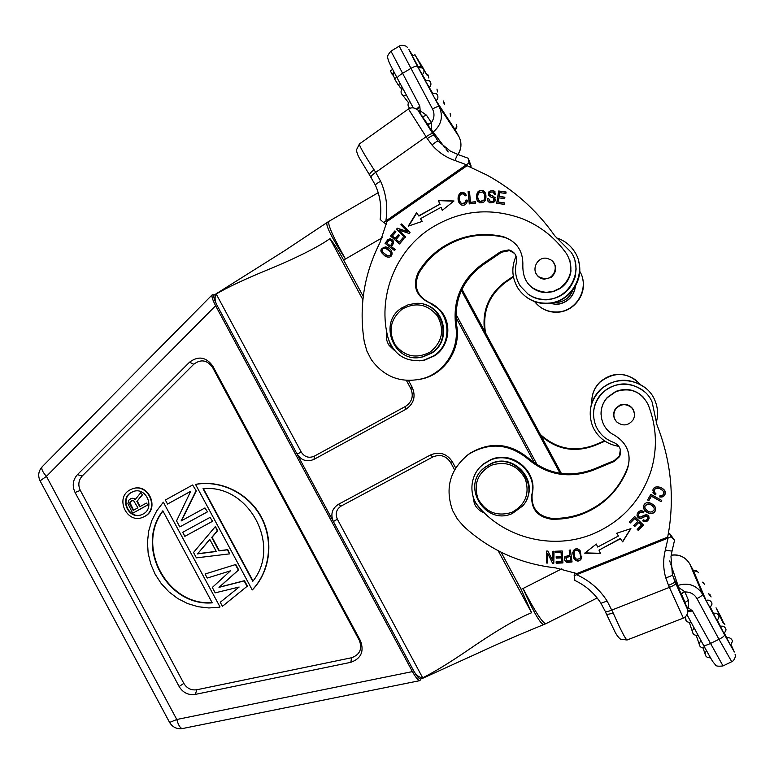 <?xml version="1.0" encoding="UTF-8"?>
<svg xmlns="http://www.w3.org/2000/svg" width="774" height="774" viewBox="0 0 774 774"><rect width="100%" height="100%" fill="white"/><g stroke="black" fill="none" stroke-linecap="round" stroke-linejoin="round"><path stroke-width="1.16" d="M350.835 662.321L351.58 657.745C359.881 654.698 362.464 648.902 359.339 640.369L212.482 367.253C207.113 359.968 200.882 358.962 193.79 364.225L189.514 362.213L77.4 474.656C72.785 479.928 72.011 485.878 75.078 492.506L179.113 686.499C182.945 692.74 188.324 695.371 195.271 694.404L350.835 662.321C361.139 658.548 364.351 651.36 360.471 640.756L212.715 365.967C206.039 356.92 198.308 355.672 189.514 362.213M351.58 657.745L196.857 689.75C191.255 690.534 186.911 688.415 183.825 683.384L80.332 490.406C77.855 485.066 78.484 480.267 82.208 476.01L193.79 364.225M252.237 589.943L252.547 589.73C270.29 571.144 274.064 540.571 261.312 516.945C248.638 493.28 221.122 479.648 195.919 484.301L195.551 484.427C220.784 479.764 248.319 493.406 261.002 517.1C273.764 540.745 269.991 571.347 252.237 589.943L195.551 484.427M142.716 517.332L144.786 516.403C159.947 508.982 148.831 482.792 133.002 488.655M220.039 606.951L163.333 502.191L220.039 606.951M235.441 564.681L238.344 570.09L218.994 587.36L244.149 580.906L247.051 586.315L222.419 606.313L247.37 586.092L244.468 580.694L219.332 587.147L238.673 569.887L235.77 564.488L205.071 574.008L235.77 564.488M229.626 553.865L227.788 549.637L219.323 550.711L212.076 537.233L217.639 530.732L215.462 526.688L217.291 530.896L211.728 537.398L218.974 550.894L227.45 549.811L229.626 553.865L196.403 557.861L193.519 552.472L215.114 526.842M212.211 521.444L184.851 536.334L212.56 521.289L210.035 517.39L212.56 521.289M207.49 511.837L204.955 507.938L207.49 511.837L179.791 526.92L176.549 520.863L190.723 491.277L167.523 504.058L190.675 491.374M181.513 520.757L196.257 490.929L192.629 484.979L196.257 490.929M253.03 580.974L203.446 488.684M133.767 491.384L131.822 492.235C119.428 498.398 128.784 519.751 141.661 514.7M147.428 505.054L133.07 513.065L147.834 504.909L146.373 503.1L147.834 504.909M140.142 506.544L137.221 501.088L142.426 494.838L140.791 492.69L142.426 494.838M135.353 499.346L134.221 498.543L130.912 498.591L132.451 498.262M162.966 511.043C135.411 546.676 167.281 606.1 212.134 602.636M216.207 551.349L197.651 553.729L209.831 539.488M133.563 510.182L130.08 502.945L131.899 500.672M420.998 678.904L419.856 680.646C418.202 680.53 415.725 677.521 412.426 671.6L215.607 305.73C212.55 299.819 211.418 296.171 212.231 294.788L214.369 294.875M413.645 670.777C415.957 675.025 418.976 677.385 422.691 677.831L423.436 677.966L420.717 679.001C419.082 678.972 416.722 676.224 413.645 670.777L217.02 305.266C214.234 299.848 213.266 296.442 214.117 295.068L214.166 295.039M545.844 623.709L545.767 623.738C542.4 622.886 534.824 611.141 523.05 588.492L521.105 589.333L531.612 612.756C514.4 619.519 489.033 635.599 468.812 649.57C449.781 662.573 434.398 671.996 422.691 677.831L337.367 519.228L333.362 521.531C330.343 514.362 331.988 508.644 338.296 504.387L430.412 455.006C439.468 451.261 446.762 453.496 452.306 461.71L455.673 467.951M423.436 677.966L478.874 652.724C495.631 644.819 517.235 635.444 543.687 624.579L543.754 624.56M452.306 461.71L450.594 462.426C446.085 455.751 440.145 453.932 432.782 456.97L341.16 506.041C336.313 509.321 335.045 513.713 337.367 519.228M501.088 552.201L521.105 589.333M406.389 380.402L410.752 388.509C413.848 395.94 412.107 401.899 405.528 406.398L314.321 456.167C308.932 458.421 304.569 457.066 301.25 452.093L297.061 454.067C301.386 460.52 307.046 462.281 314.06 459.34L405.799 409.33C413.887 403.805 416.035 396.472 412.223 387.329L408.546 380.518M382.288 237.705L343.627 260.054L363.248 296.461M534.466 463.016L455.944 317.495M450.594 462.426L454.58 469.828M498.175 550.72L531.612 612.756M217.02 305.266C214.756 301.009 214.485 297.255 216.188 293.994L216.507 293.356M301.25 452.093L216.188 293.994C227.498 287.396 243.675 279.743 264.708 271.035C287.241 261.922 315.434 249.005 329.976 238.644C334.436 244.342 338.983 251.473 343.627 260.054M345.388 258.874C333.197 237.096 327.673 224.605 328.805 221.403L378.205 192.697M461.991 289.273L561.402 473.465M461.41 290.511L560.047 473.272M537.195 464.816L455.944 314.234M526.359 500.091C537.978 479.183 512.939 453.032 491.355 463.423L485.085 467.148L482.318 469.692M490.929 463.868L484.64 467.602C460.298 485.25 485.046 526.281 512.349 513.491L522.498 506.119C541.22 486.217 515.571 451.958 490.929 463.868M491.364 465.222C477.79 472.74 473.33 483.885 477.964 498.688C485.569 512.233 496.821 516.809 511.73 512.407C525.401 504.977 529.919 493.802 525.294 478.883C517.603 465.251 506.283 460.694 491.364 465.222M644.945 392.099C630.616 381.021 616.433 381.234 602.385 392.747C597.17 398.049 594.239 404.357 593.61 411.671M620.361 449.568L619.413 455.838L614.227 460.598L593.348 469.276C569.171 478.061 547.382 474.239 527.984 457.811C509.369 442.892 489.942 441.432 469.702 453.448L466.412 455.934M481.147 509.708L475.255 502.539L474.394 500.004M668.243 534.205L669.704 533.673L670.923 536.837L668.068 538.056L574.163 575.701L574.501 572.586M527.984 457.811L527.462 458.605C508.721 443.57 489.158 442.109 468.763 454.203C450.023 469.17 444.653 487.978 452.655 510.617L457.415 519.102L463.829 526.455C489.623 550.062 520.147 563.859 555.393 567.845L576.804 573.573L667.71 537.079L669.287 527.839C674.251 492.612 670.139 458.285 656.962 424.849L652.172 402.257C644.694 383.091 616.559 377.993 602.404 393.066L602.385 392.747M669.704 533.673L674.56 540.165L670.923 536.837M687.593 611.266C687.776 614.159 686.374 616.433 683.374 618.087L669.404 587.379L611.876 610.057C608.441 611.46 606.274 612.002 605.355 611.673L606.361 613.908C607.309 614.556 609.564 614.208 613.143 612.882L607.126 601.03L600.943 603.285M574.869 580.442L574.163 575.701M668.533 585.367L669.404 587.379C673.486 585.686 675.605 584.389 675.77 583.499L672.393 574.685C672.19 575.508 669.974 576.562 665.746 577.83L668.533 585.367C672.616 583.673 674.744 582.377 674.909 581.487L673.128 576.804L681.72 595.061L681.188 593.503L684.651 591.588L678.75 587.592L678.198 588.182M684.651 591.588L681.439 594.084L679.495 591.017M687.457 609.641L688.637 607.996L686.451 606.593M687.593 610.744L692.449 610.86L688.637 607.996L688.463 600.285L685.038 602.424L681.439 594.084M687.622 612.011L692.449 610.86L723.022 665.921L731.74 661.712L718.988 639.314L710.145 643.62C706.681 645.226 704.485 645.787 703.547 645.322L687.012 614.711M604.504 440.851L594.442 445.069C575.121 452.151 557.686 449.143 542.158 436.033L540.368 434.495M541.142 435.936L541.829 436.546C557.454 449.723 574.985 452.751 594.413 445.631L605.007 441.19M636.596 380.595C624.202 371.868 612.07 372.265 600.198 381.776C595.651 386.178 592.923 391.48 592.033 397.672M591.82 403.138C591.471 394.904 594.258 387.842 600.208 381.969C614.45 371.249 627.869 372.101 640.475 384.523M604.939 610.773L601.03 603.43M613.143 612.882C620.825 630.23 625.479 639.266 627.104 639.982L620.69 639.295C618.939 638.047 617.13 635.783 615.272 632.474L606.245 613.656M677.869 587.456L678.75 587.592L670.661 563.859M724.058 633.703L717.546 620.564M710.019 607.745L706.052 600.401L693.417 570.748M717.063 620.787L710.522 607.493M730.443 645.264L724.532 633.509M717.169 610.27L721.978 619.297M722.026 619.268L720.952 617.207M721.068 617.149L716.047 607.803M716.231 608.19L719.868 614.943L716.859 609.583M723.555 622.741L722.868 621.454M722.993 621.387L718.398 612.989M718.746 613.763L723.496 622.702M717.692 611.421L722.548 620.487M722.577 620.467L717.498 611.005M720.894 618.242L723.158 622.48M722.993 622.383L721.078 618.9M723.11 622.451L720.323 617.226M721.997 620.148L722.548 621.154M719.24 614.846L723.39 622.625M723.274 622.548L720.352 617.226M527.462 458.605C547.005 475.149 568.958 479 593.31 470.157L614.343 461.42L619.568 456.621C621.928 450.197 619.984 445.476 613.753 442.457C605.452 439.419 599.502 433.933 595.893 425.99C591.326 413.78 593.494 402.809 602.404 393.066M574.047 558.828C576.804 561.818 579.233 561.798 581.322 558.751L580.374 551.049C577.878 548.06 575.469 548.021 573.157 550.933L574.047 558.828L572.663 552.539M570.428 550.033L569.2 550.179L569.857 555.026L564.846 556.777C564.023 559.757 564.778 561.634 567.119 562.417L572.044 561.953L570.428 550.033M630.916 528.613L616.578 533.296L618.484 535.976L597.663 547.034L596.367 544.045L584.699 553.158L600.518 553.623L599.008 550.13L620.448 538.752L622.664 541.887L630.916 528.613M634.68 516.558L629.175 522.015L630.22 523.021L634.748 518.532L637.776 521.444L633.693 525.488L634.738 526.494L638.821 522.45L641.549 525.072L637.186 529.387L638.24 530.393L643.581 525.111L634.68 516.558M562.214 550.953L555.258 551.262L555.345 552.675L561.063 552.423L561.305 556.496L556.148 556.729L556.235 558.131L561.382 557.899L561.605 561.576L556.1 561.808L556.187 563.22L562.921 562.93L562.214 550.953M554.039 551.272L552.859 551.233L552.675 560.637L547.963 551.069L546.696 551.03L546.473 562.988L547.653 563.037L547.828 553.642L552.539 563.201L553.807 563.24L554.039 551.272M649.744 513.501C652.811 513.868 654.756 512.727 655.568 510.076C656.023 506.844 653.953 504.377 649.338 502.694C646.445 502.249 644.51 503.303 643.533 505.877C643.146 509.456 645.216 512.001 649.744 513.501L645.845 511.362L643.513 508.17M650.857 494.334L647.567 499.936L648.844 500.652L651.437 496.24L661.035 501.6L661.731 500.42L650.857 494.334M644.094 511.759L641.994 510.792C639.856 510.501 638.231 511.595 637.118 514.062C636.954 516.906 638.221 518.406 640.911 518.551C643.465 517.264 648.612 514.352 647.693 518.174C646.822 520.302 645.419 520.854 643.494 519.838L642.739 520.912C645.516 522.527 647.615 521.744 649.057 518.561C648.922 514.226 646.329 513.655 641.249 516.829C639.324 517.351 638.395 516.606 638.463 514.604L638.473 514.575C639.585 512.233 641.211 511.653 643.358 512.833L644.094 511.759M628.14 451.61C629.61 457.124 629.388 462.562 627.453 467.931L625.866 471.898C617.255 490.842 603.381 504.396 584.235 512.562C573.698 516.829 562.766 518.754 551.436 518.348C537.446 515.987 531.022 507.85 532.164 493.938C538.094 471.24 511.759 449.694 490.571 459.766L483.856 463.703L480.857 466.374M473.011 496.24L474.365 503.651C476.387 508.102 479.696 511.188 484.301 512.901M643.455 397.294C635.531 389.554 626.321 387.6 615.804 391.421L607.348 397.391C602.975 402.296 600.876 407.995 601.04 414.477M656.033 493.938L654.349 491.974L654.262 490.435C654.127 486.585 663.802 487.959 663.86 493.386L662.641 495.283L660.009 495.592L659.767 496.976C662.728 497.421 664.556 496.318 665.234 493.667C667.101 488.742 654.465 483.092 652.84 490.213L655.056 495.002L656.033 493.938M581.816 556.67L581.351 558.441C579.262 561.489 576.843 561.508 574.085 558.518M580.558 556.661C579.823 550.401 577.743 548.64 574.298 551.378L573.902 552.82M574.173 551.852L574.26 551.678C576.533 546.754 582.203 553.913 580.248 558.006L580.2 558.093C576.127 560.724 574.124 558.644 574.173 551.852L574.211 551.552M572.005 561.653L567.168 562.108C565.31 561.721 564.43 560.241 564.546 557.667M569.857 555.026L569.277 550.169M570.09 556.129L570.631 560.695L570.09 556.129L565.997 557.338L565.784 558.102M570.631 560.695L567.1 561.005L565.949 557.638L570.051 556.438M622.664 541.887L620.448 538.752M630.655 528.7L622.625 541.606M599.008 550.13L620.409 538.472M600.382 553.313L585.067 552.878M618.484 535.976L616.714 533.247M638.24 530.393L637.292 529.281M643.417 524.956L638.182 530.122M641.549 525.072L638.763 522.189L634.69 526.233L633.8 525.382M637.776 521.444L634.699 518.29L630.181 522.769L629.281 521.908M556.187 563.22L556.187 561.808M562.901 562.621L556.245 562.911M561.605 561.576L561.44 557.599L556.293 557.822L556.225 556.719M561.305 556.496L561.111 552.123L555.403 552.375L555.335 551.252M552.539 563.201L547.828 553.642M553.807 562.93L552.607 562.891M546.473 562.988L546.773 551.03M547.653 562.717L546.541 562.679M552.675 560.637L552.917 551.233M655.346 507.444L655.481 509.843C654.669 512.485 652.734 513.626 649.667 513.259M654.011 507.821C650.75 503.381 647.693 502.771 644.839 506.002L644.897 507.86M644.965 508.102L644.906 506.235C647.877 502.994 650.953 503.642 654.127 508.179L654.156 509.805C651.514 513.278 648.457 512.707 644.965 508.102M661.035 501.6L651.36 496.018L648.776 500.43L647.644 499.791M661.557 500.323L660.938 501.378M643.939 511.643L643.358 512.833M643.291 512.591C641.153 511.411 639.527 511.991 638.415 514.333L638.405 515.484M648.98 516.887L648.98 518.319C647.606 521.415 645.555 522.237 642.836 520.776M647.635 517.167L646.067 515.784L641.327 518.212L639.808 518.261L637.815 517.032L637.031 515.59M584.157 513.365C603.401 505.161 617.352 491.538 625.992 472.508L627.598 468.522C631.623 454.077 627.163 442.912 614.198 435.027C600.295 428.535 596.648 408.643 607.387 397.623L615.891 391.634C630.346 387.135 641.104 391.46 648.148 404.608C656.594 426.087 657.658 447.865 651.321 469.963C641.511 500.081 622.083 521.405 593.019 533.915C554.3 550.072 506.893 538.956 479.619 508.054C467.999 495.737 469.75 474.317 483.295 464.265L490.039 460.307C511.333 450.187 537.795 471.84 531.844 494.644C530.693 508.624 537.146 516.809 551.204 519.18C562.592 519.586 573.573 517.651 584.157 513.365M616.278 421.414C612.94 417.215 612.747 412.861 615.698 408.353L619.974 405.044C628.265 403.119 633.113 406.263 634.525 414.506M614.227 417.699L613.753 416.335M632.977 409.04L633.606 410.559M613.598 414.274L613.976 416.489M632.909 409.301L631.69 407.405M616.917 422.091C613.221 417.921 612.892 413.471 615.92 408.759C620.738 403.796 625.914 403.389 631.439 407.521C634.786 411.168 635.386 415.212 633.238 419.672C628.556 425.71 623.118 426.513 616.917 422.091M663.618 491.509C659.303 487.349 656.159 486.923 654.185 490.223L654.32 491.887M655.868 493.812L655.056 495.002M654.968 494.789L652.927 492.332M664.866 490.89L665.137 493.454C664.479 496.057 662.689 497.16 659.796 496.782M618.929 446.395C606.69 444.295 597.973 437.726 592.778 426.677C587.64 412.861 590.233 400.555 600.547 389.748C616.356 373.726 646.764 379.599 654.92 400.468C657.948 407.734 658.374 415.154 656.197 422.739M645.574 388.064C630.239 377.248 615.224 377.712 600.537 389.457C594.906 394.904 591.549 401.454 590.456 409.107M513.317 276.308L505.741 281.426C489.139 293.752 482.067 310.055 484.495 330.324L484.64 331.224M429.173 127.449L428.061 124.808L431.399 122.64L427.712 124.285L418.657 111.369L420.214 111.272L419.808 106.067L416.451 109.221M431.573 123.027L431.699 130.158L430.963 130.274M444.721 147.389L431.699 130.158L431.37 130.903M407.337 47.562C406.853 45.521 400.961 44.602 399.21 46.15L432.511 108.96C436.149 106.918 438.384 106.154 439.216 106.657L417.457 66.37C416.557 65.751 414.293 66.458 410.665 68.518L402.248 73.54C399.026 75.552 397.372 77.1 397.275 78.203C387.706 59.946 389.293 62.994 387.813 58.398C386.671 57.324 387.716 54.896 390.957 51.123L419.808 106.067L417.38 109.937M420.214 111.272L420.098 113.265M418.289 110.866L420.108 110.788L426.435 115.123L431.399 122.64C434.398 118.229 434.775 113.662 432.511 108.96M416.731 109.453C414.148 107.451 411.391 107.296 408.44 108.979L427.267 138.594C430.915 136.118 433.169 135.092 434.04 135.508L432.85 133.699C431.969 133.273 429.705 134.299 426.068 136.766L375.729 172.36L374.065 169.777C371.007 172.041 369.508 173.773 369.556 174.972L359.281 157.973C357.588 154.81 356.659 152.091 356.504 149.827L359.426 143.954C359.146 145.618 364.032 154.22 374.065 169.777M437.097 139.775L438.287 141.255C437.455 140.926 435.356 142.174 432.008 145.009C438.297 152.246 445.959 157.412 455.025 160.518L466.403 164.727L383.662 222.535L380.16 219.458M375.467 185.354L375.38 185.17C375.622 184.309 377.373 183.003 380.624 181.242L375.729 172.36C372.681 174.469 371.056 176.017 370.872 177.023L371.559 178.136M470.108 166.942L471.163 166.149L468.251 158.273L468.976 163.024L466.403 164.727M468.976 163.024L471.163 166.149M386.468 224.189L383.662 222.535M386.942 221.596L467.08 165.684L486.749 174.972C514.013 189.882 536.692 210.17 554.794 235.838L571.038 252.169C584.273 270.532 569.132 299.383 546.454 299.432C539.749 299.664 533.644 297.903 528.158 294.168L520.418 286.235C515.755 278.882 514.429 270.91 516.442 262.309C517.38 256.01 514.865 251.869 508.905 249.896L500.942 251.463L482.134 264.253C461.42 279.762 452.616 300.215 455.702 325.593C459.843 348.29 445.002 372.265 423.223 378.515C401.774 383.701 384.475 377.422 371.327 359.678L366.866 351.048L364.264 341.663C358.749 307.191 363.983 274.17 379.986 242.581L386.942 221.596M385.887 246.983L385.539 246.916C378.815 248.938 379.337 252.305 387.087 257.016L387.658 257.113C393.947 258.11 393.656 248.425 385.887 246.983L387.948 247.709M404.841 237.773L405.673 236.941L399.142 230.139L409.136 233.477L410.036 232.577L401.716 223.918L400.874 224.76L407.405 231.552L397.42 228.224L396.52 229.123L404.841 237.773M439.826 204.181L418.879 216.062L416.528 212.705L408.256 226.143L422.236 221.383L420.456 218.674L441.054 207.335L442.254 210.373L453.999 200.979L438.423 200.621L439.826 204.181L418.618 215.859M399.481 243.945L404.009 238.673L402.954 237.734L399.229 242.078L396.182 239.369L399.539 235.451L398.484 234.522L395.137 238.44L392.389 236.002L395.969 231.823L394.914 230.884L390.541 236.002L399.481 243.945M485.588 193.181L483.266 190.656C477.906 189.611 475.797 192.745 476.968 200.06L479.561 202.73C484.843 203.281 486.856 200.098 485.588 193.181M469.276 203.91L475.71 203.127L475.565 201.675L470.505 202.295L469.47 191.468L468.106 191.633L469.276 203.91M487.368 198.715L487.765 200.969L489.632 202.769C495.457 202.798 496.763 200.621 493.541 196.257L490.59 195.135C488.655 192.881 489.526 191.846 493.202 192.039L494.354 194.274L495.679 194.226L493.831 190.743C488.249 190.52 487.03 192.513 490.174 196.722L493.164 197.892C494.692 199.112 494.605 200.311 492.912 201.472L490.281 201.385L488.675 198.657L487.368 198.715L488.684 198.879M496.695 203.291L504.348 204.365L504.58 202.914L498.282 202.033L498.949 197.844L504.638 198.637L504.871 197.196L499.182 196.412L499.791 192.639L505.857 193.481L506.09 192.029L498.669 191.004L496.695 203.291M466.045 200.05L465.387 202.565L462.03 203.62C458.963 203.272 457.589 192.649 463.51 194.061L465.155 195.909L466.412 195.271L464.1 192.765C458.285 189.707 455.267 201.879 461.527 204.984C464.826 205.816 466.799 204.21 467.457 200.185L466.045 200.05L467.448 200.379M419.44 360.829L424.897 360.036L434.514 355.808C449.723 346.21 452.49 322.535 439.796 309.735L428.815 302.344C416.596 295.687 413.326 285.877 419.024 272.912C424.897 263.228 432.492 255.149 441.819 248.686C460.491 236.312 480.789 232.403 502.684 236.96L503.845 237.25C509.273 238.808 513.791 241.759 517.39 246.122M530.461 286.264C535.008 290.414 540.397 292.543 546.628 292.63L553.691 291.566L560.183 288.489C566.345 284.184 569.945 278.321 570.98 270.91L569.906 260.48M386.748 332.056C385.694 336.816 386.449 341.237 389.032 345.339L394.537 350.564M394.537 250.553L395.272 249.557L391.412 246.616C394.556 242.601 394.121 240.008 390.125 238.827L388.045 239.418L385.036 243.326L394.537 250.553M418.105 379.773L424.481 378.302C446.105 372.101 460.849 348.3 456.737 325.767C453.67 300.564 462.417 280.265 482.986 264.872L501.649 252.179L509.563 250.621L514.555 253.408M527.162 293.443C532.918 297.903 539.468 300.022 546.841 299.799C561.208 298.319 570.651 290.656 575.159 276.811L576.127 268.936L575.014 261.128M392.292 347.594L390.541 345.368L387.813 336.922M388.19 338.422C377.393 298.716 394.121 253.079 428.777 229.588C458.334 210.305 489.681 206.745 522.818 218.907C540.862 226.347 555.529 238.092 566.81 254.133C573.94 267.204 571.667 278.563 559.989 288.189L553.468 291.285L546.367 292.349C530.683 290.531 522.837 281.707 522.827 265.888C523.408 251.308 516.926 241.575 503.371 236.699L502.21 236.409C480.209 231.823 459.814 235.76 441.045 248.193C431.679 254.694 424.046 262.802 418.154 272.535C412.426 285.567 415.706 295.426 427.993 302.112C450.265 309.6 453.825 343.579 433.711 355.847L424.055 360.094C406.302 362.609 394.353 355.382 388.19 338.422M552.133 260.886C557.183 266.672 556.816 272.187 551.02 277.44L544.325 279.201C539.952 278.63 537.011 276.289 535.492 272.167M417.96 357.549L422.972 356.891L431.863 353.031C451.087 341.382 445.514 308.545 423.523 304.279M537.766 276.047L537.059 274.954M537.746 275.728L538.849 277.044M555.345 265.888L554.552 264.35M539.333 277.034C530.055 271.51 536.914 255.681 547.431 258.458L550.875 259.9C559.602 265.076 554.155 280.024 544.064 278.679L539.333 277.034M431.253 353.05C453.651 339.583 441.567 301.067 415.628 303.389L408.314 304.714L401.648 308.013C377.18 323.077 394.779 364.641 422.333 356.92L431.253 353.05M402.19 309.107C390.357 319.149 388.006 331.059 395.127 344.817C404.908 356.785 416.644 359.155 430.354 351.928C442.302 341.924 444.702 329.976 437.552 316.092C427.654 304.076 415.861 301.754 402.19 309.107M556.312 237.841L558.518 238.585C565.03 241.111 570.235 245.261 574.134 251.037C588.579 271.084 572.46 302.595 547.721 303.195C535.221 303.582 525.401 298.735 518.241 288.663C511.866 278.292 511.15 267.417 516.084 256.059M526.649 297.322C533.025 301.879 540.175 303.95 548.089 303.534C568.068 302.798 584.022 281.465 578.817 262.115M385.704 256.591C379.599 251.647 379.647 248.473 385.839 247.07L386.197 247.129M386.303 255.497L387.929 255.981C390.599 255.894 391.634 254.617 391.025 252.131L387.31 248.812M390.715 251.985C391.334 254.472 390.299 255.759 387.619 255.846L382.25 251.937C381.756 249.451 382.82 248.202 385.452 248.193L391.025 252.131M396.52 229.123L397.71 228.398L407.685 231.726L401.164 224.944L401.938 224.16M404.899 237.705L396.82 229.298M442.37 210.286L441.054 207.335M408.74 225.979L416.731 213.005M438.423 200.621L453.738 201.182M440.058 204.394L438.664 200.843M390.541 236.002L395.166 231.107M399.529 243.887L390.841 236.167M395.137 238.44L398.736 234.735M399.229 242.078L403.196 237.947M477.858 201.511L477.142 200.273C475.981 192.978 478.08 189.843 483.44 190.888L485.056 192.204M478.854 200.514L480.277 201.627L484.04 200.466C485.337 198.009 485.298 195.541 483.914 193.055M483.866 200.243L480.103 201.414C477.5 199.102 477.045 196.277 478.748 192.939L482.608 191.923C485.037 194.022 485.453 196.799 483.866 200.243L484.04 200.466M468.106 191.633L469.489 191.72M469.45 203.881L468.299 191.865M470.505 202.295L475.594 201.917M488.259 201.772L487.533 198.937M489.284 200.669L490.445 201.598L493.067 201.685L494.035 198.666M488.781 195.706C487.92 191.788 489.661 190.21 493.986 190.975L495.167 191.962M494.499 194.274L494.015 192.794M489.816 194.622L495.137 197.593M498.669 191.004L506.061 192.233M496.869 203.32L498.814 191.236M499.182 196.412L504.832 197.399M498.282 202.033L504.551 203.107M461.014 202.972L462.233 203.833L465.59 202.788L466.238 200.273M460.133 204.084C456.892 196.644 458.276 192.949 464.303 192.987L465.619 193.926M465.222 195.87L464.516 194.845M394.576 250.505L385.036 243.326M385.346 243.471L388.354 239.582L391.46 239.34M390.289 245.764L386.894 243.181L389.061 240.404L390.086 240.201C392.786 241.169 392.853 243.026 390.289 245.764L390.589 245.919C392.96 243.529 393.105 241.74 391.005 240.559M369.711 175.224L375.38 185.17M418.444 67.222L412.465 56.144L414.932 54.664L420.921 65.751L418.492 67.29M422.14 74.836C424.471 72.621 424.607 70.347 422.556 68.015L418.134 67.444L425.526 80.09M433.585 96.199L432.047 93.228L436.372 93.702L437.252 94.66C438.442 96.924 438.036 98.908 436.052 100.601L433.585 96.199M455.199 129.809L436.052 100.601M429.057 87.665C431.041 85.962 431.447 83.979 430.257 81.715L429.425 80.806L425.052 80.283L432.54 93.025M416.412 57.266L414.932 54.664M422.285 67.793L416.518 57.199M419.866 67.028L421.22 66.216L416.528 57.528L422.198 67.735M419.692 62.568L422.72 68.16M423.03 68.47L419.818 62.491M422.914 68.354L421.104 65.151L422.798 68.228M417.312 58.592L422.411 67.889M422.478 67.948L417.37 58.563M421.917 66.061L427.267 75.523M426.01 73.52L422.014 66.003M424.268 70.153L423.978 69.621M423.862 69.679L422.788 67.764M423.388 68.963L425.932 73.404M401.735 89.465L400.506 87.443M398.349 84.627L400.245 87.597L401.841 86.649M392.66 69.457L390.396 70.811L391.808 73.772L392.408 74.71L394.682 73.346M392.641 74.565L394.827 78.513M396.81 77.332L394.469 78.725L398.097 84.772L400.168 83.544M391.808 73.772L394.169 72.369M485.472 332.772L485.163 330.43C482.734 310.277 489.778 294.072 506.283 281.823L513.443 276.986M540.368 307.172C545.535 310.858 551.32 312.532 557.725 312.193C573.902 311.612 586.808 294.41 582.638 278.785M579.697 271.21C590.001 287.541 576.843 311.477 557.483 311.97C548.06 312.299 540.426 308.836 534.582 301.579M549.821 303.369L555.906 304.346L559.699 303.959C568.88 301.502 574.134 295.571 575.45 286.167M575.353 286.332C573.911 295.591 568.658 301.425 559.592 303.834L555.79 304.221L550.004 303.35M572.799 290.211C570.37 296.587 565.852 300.573 559.234 302.15L554.523 302.47M329.976 238.644L362.88 299.702M252.779 581.313C281.959 545.631 248.735 483.856 203.03 488.704L252.779 581.313M144.38 516.558L142.851 517.284C126.936 524.472 114.426 497.682 130.061 489.865L132.286 488.878C148.163 482.589 159.715 509.031 144.38 516.558M131.396 492.37C118.722 498.698 128.813 520.447 141.748 514.671L143.035 514.062C155.526 507.918 146.063 486.401 133.157 491.577L131.396 492.37M219.7 607.184L208.883 607.958L198.057 606.719L187.56 603.546L177.739 598.525L168.887 591.829L161.292 583.664L155.187 574.308L150.756 564.033L148.153 553.178L147.457 542.09L148.685 531.099L151.81 520.563L156.745 510.83L163.333 502.191M212.24 602.849L162.84 510.811C134.695 546.55 166.981 606.758 212.24 602.849M222.419 606.313L220.251 602.269L239.137 587.04L215.191 592.845L212.299 587.466L230.439 570.835L207.238 578.043L205.071 574.008M197.283 553.913L216.275 551.485L209.754 539.343L197.651 553.729M184.851 536.334L182.683 532.299L210.035 517.39M207.132 511.991L179.791 526.92M167.523 504.058L165.355 500.023L192.629 484.979M195.89 491.055L181.106 520.979L204.955 507.938M132.654 513.21L127.913 503.622L128.89 500.139L130.912 498.591M132.025 498.398L134.221 498.543M133.805 498.669L135.131 499.627L140.791 492.69M142.01 494.963L137.221 501.088M136.805 501.223L139.765 506.747L146.373 503.1M137.888 507.792L133.738 500.817L131.638 500.72L129.935 502.084L129.868 504.232L133.176 510.395L137.888 507.792M359.339 640.369L360.471 640.756M212.715 365.967L212.482 367.253M412.426 671.6L176.782 719.491C178.417 725.412 180.342 728.421 182.577 728.528L182.741 728.498M42.28 466.654L42.164 466.77C41.051 468.628 42.473 471.83 46.43 476.358L176.782 719.491L169.603 722.452C172.583 727.279 176.907 729.311 182.577 728.528L419.818 680.646M212.202 294.826L42.164 466.77C38.429 471.047 37.733 475.739 40.084 480.857L46.43 476.358L215.607 305.73M169.525 722.316L40.171 481.012M523.021 588.453C533.363 611.76 540.252 623.805 543.687 624.579L545.776 623.757M338.296 504.387L341.16 506.041M523.04 588.501L561.818 568.803M432.782 456.97L430.412 455.006M314.321 456.167L314.06 459.34M345.378 258.884C331.882 237.908 325.748 225.834 326.947 222.68L327.005 222.641M674.551 540.223L672.113 550.711C671.832 551.204 669.578 550.943 665.359 549.937C662.999 559.254 663.125 568.551 665.746 577.83M668.068 538.056L665.359 549.937M607.126 601.03C599.598 589.324 589.449 580.548 576.698 574.724M672.084 550.817L670.981 556.564L672.393 574.685M685.377 603.42L687.041 608.316L675.77 583.499M677.095 585.744L677.889 585.434C688.415 582.271 696.677 585.231 702.657 594.316C702.599 595.225 700.702 596.648 696.987 598.573C694.268 594.074 690.234 591.868 684.874 591.955L688.463 600.285M696.987 598.573L718.988 639.314C722.722 637.399 724.58 635.928 724.58 634.893L734.352 652.008L731.159 644.868M723.022 665.921C718.069 666.559 715.457 666.104 715.186 664.547C712.109 660.725 713.909 663.966 703.547 645.322L687.002 614.73M703.498 645.274L711.49 659.525M670.139 562.292L669.684 560.947M542.158 436.033L541.829 436.546M594.442 445.069L594.413 445.631M683.374 618.087L627.134 639.972M680.501 593.174L681.72 595.061M689.75 563.859L702.657 594.316L724.58 634.893M693.436 570.68L689.76 563.878C685.493 557.028 679.291 554.155 671.164 555.258M711.122 596.947L708.636 593.784M720.091 626.36C723.293 625.624 725.286 626.805 726.07 629.901L724.096 633.8M706.052 600.401C708.568 599.666 710.455 600.431 711.712 602.675L712.032 604.078L710.048 607.832M698.38 572.75C697.277 570.767 695.613 570.099 693.398 570.757M704.592 584.244L702.299 582.174M713.096 613.434C715.611 612.708 717.498 613.463 718.756 615.717L719.075 617.042L717.092 620.874M724.88 624.405L722.597 622.238M726.496 637.95C729.002 637.234 730.879 637.999 732.127 640.233L732.436 641.414L730.482 645.371M705.878 656.081L705.008 653.691L706.42 650.586M699.996 646.28L699.086 643.765L700.896 640.427M693.136 633.732L692.208 631.091L694.075 627.791M686.151 620.767L685.425 616.849M593.348 469.276L593.31 470.157M614.343 461.42L614.227 460.598M627.453 467.931L627.598 468.522M551.204 519.18L551.436 518.348M532.164 493.938L531.844 494.644M413.239 107.789L397.275 78.203L413.258 107.789M426.435 115.123L422.739 116.748L422.227 116.071M427.858 125.33L426.977 123.385L427.712 124.285M457.889 154.49C461.556 148.666 461.904 142.716 458.953 136.659L439.216 106.657C443.492 116.574 441.441 125.059 433.063 132.122L432.434 132.557M448.204 151.956L445.863 148.879M426.977 123.385L437.087 139.755M432.85 133.699L418.657 111.369M359.455 143.935L408.44 108.979M427.267 138.594L432.008 145.009M385.858 220.948C387.997 207.122 386.245 193.887 380.624 181.242M455.025 160.518C456.486 156.493 457.511 154.519 458.131 154.577L468.193 158.254M455.702 325.593L456.737 325.767M482.134 264.253L482.986 264.872M501.649 252.179L500.942 251.463M502.684 236.96L502.21 236.409M419.024 272.912L418.154 272.535M428.815 302.344L427.993 302.112M438.287 141.255L450.497 151.22L458.005 154.539M455.276 129.838L458.972 136.688M417.457 66.37L408.788 49.362L412.91 55.873M444.382 104.49L443.163 100.881M455.189 129.829C456.941 128.339 457.299 126.597 456.254 124.595M450.594 116.071L450.081 113.168M426.174 73.53L428.264 75.097L428.835 78.029M437.513 91.864L436.971 89.087M406.727 95.695L402.848 95.376L401.29 93.306M409.727 101.259C407.463 103.61 407.472 105.941 409.765 108.244L408.246 106.173M484.495 330.324L485.163 330.43M505.741 281.426L506.283 281.823M410.752 388.509L412.223 387.329M405.799 409.33L405.528 406.398M196.857 689.75L195.271 694.404M179.113 686.499L183.825 683.384M80.332 490.406L75.078 492.506M77.4 474.656L82.208 476.01M328.795 221.383L284.397 250.863L214.117 295.068M545.834 623.709L597.16 597.983M601.04 603.43C594.548 593.319 585.812 585.647 574.84 580.423M671.174 555.181C677.076 554.213 682.233 555.751 686.644 559.776M735.087 654.369C736.403 655.578 734.023 661.112 731.74 661.712M710.097 594.713L708.616 593.745M697.548 571.551L693.378 570.709M703.798 583.093L702.289 582.135M724.106 623.244L722.568 622.19M710.455 657.697C707.388 658.035 705.569 656.7 705.008 653.691L703.015 647.993M704.882 647.79C701.621 648.341 699.696 646.996 699.086 643.765L696.242 635.406M698.061 635.173C694.733 635.764 692.778 634.409 692.208 631.091L689.334 622.412M684.951 617.226L685.203 618.01C685.716 621.377 687.66 622.76 691.037 622.17M468.763 454.203L469.702 453.448M619.568 456.621L619.413 455.838M625.866 471.898L625.992 472.508M483.856 463.703L483.295 464.265M615.92 408.759L615.775 408.266M375.38 185.15C380.218 196.054 381.814 207.5 380.15 219.487M423.223 378.515L424.481 378.302M508.905 249.896L509.563 250.621M503.845 237.25L503.371 236.699M424.055 360.094L424.897 360.036M544.064 278.679L544.48 279.211M422.333 356.92L422.972 356.891M460.578 141.071C461.536 145.889 460.665 150.379 457.966 154.519M390.957 51.123L399.21 46.15M444.402 104.529L444.353 102.816M455.228 129.877L456.776 125.852M450.613 116.11L450.594 114.378M437.542 91.913L437.465 90.219M402.761 88.352C400.477 90.732 400.506 93.074 402.848 95.376L408.508 102.71"/></g></svg>
